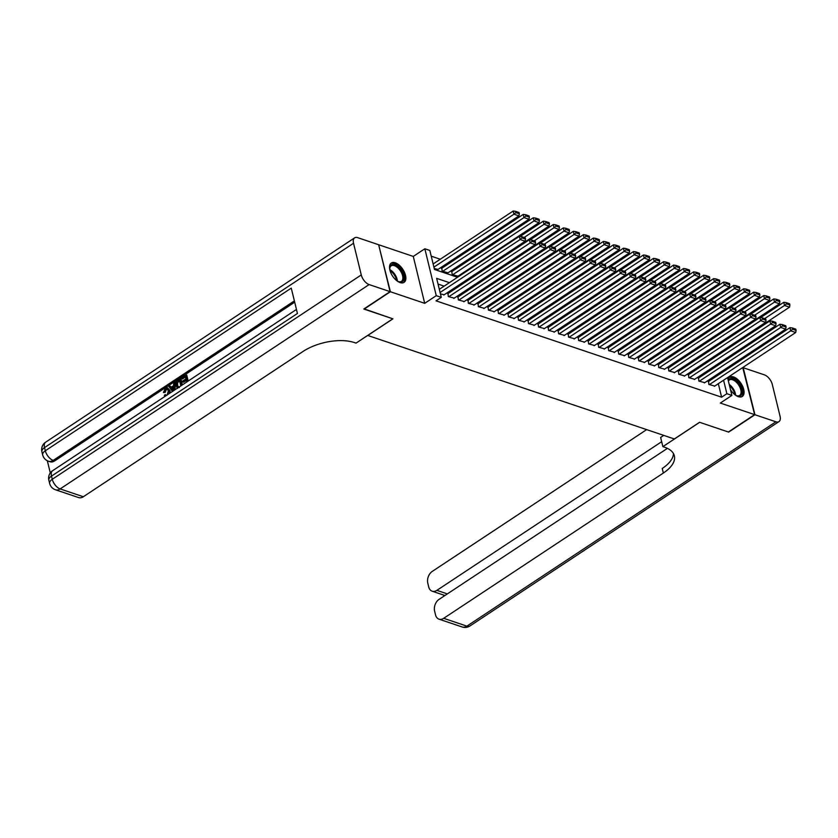<?xml version="1.0" encoding="UTF-8"?>
<svg xmlns="http://www.w3.org/2000/svg" width="838" height="838" viewBox="0 0 838 838"><rect width="100%" height="100%" fill="white"/><g stroke="black" fill="none" stroke-linecap="round" stroke-linejoin="round"><path stroke-width="1.26" d="M730.495 389.701A11.585 6.128 56.5 0 0 738.309 396.667A11.585 6.128 56.5 0 0 742.29 396.447A11.585 6.128 56.5 0 0 742.667 386.402A11.585 6.128 56.5 0 0 733.491 376.901A11.585 6.128 56.5 0 0 729.51 377.121A11.585 6.128 56.5 0 0 727.971 379.373M395.285 262.797A11.585 6.128 56.5 0 0 391.304 263.027A11.585 6.128 56.5 0 0 390.927 273.073A11.585 6.128 56.5 0 0 400.103 282.574A11.585 6.128 56.5 0 0 404.084 282.343A11.585 6.128 56.5 0 0 404.45 272.298A11.585 6.128 56.5 0 0 395.285 262.797M710.205 350.357L715.526 346.838M367.673 335.43L674.339 438.965L699.562 422.289L728.369 432.01L754.64 414.632L742.719 367.557M734.025 364.624L732.695 364.184M378.713 245L390.382 291.739L424.698 303.325L436.263 295.678L424.835 248.771L429.842 250.468L434.482 269.48L457.548 277.263M424.698 303.325L413.27 256.418L378.944 244.843M413.27 256.418L424.835 248.771M710.184 350.284L709.524 350.064M700.243 346.932L699.5 346.681M690.229 343.559L689.485 343.308M680.205 340.176L679.461 339.924M670.18 336.792L669.436 336.541M660.166 333.409L659.422 333.157M650.141 330.036L649.398 329.784M640.117 326.652L639.373 326.401M630.103 323.269L629.359 323.018M620.078 319.886L619.334 319.634M610.054 316.513L609.31 316.261M600.039 313.129L599.296 312.878M590.015 309.746L589.271 309.494M579.99 306.362L579.247 306.121M569.976 302.989L569.232 302.738M559.952 299.606L559.208 299.355M549.927 296.223L549.194 295.971M539.913 292.839L539.169 292.598M529.888 289.466L529.145 289.215M519.864 286.083L519.131 285.831M509.85 282.699L509.106 282.448M499.825 279.326L499.081 279.075M489.801 275.943L489.067 275.692M479.786 272.56L479.043 272.308M469.762 269.176L469.018 268.925M460.324 265.992L459.004 265.552M450.299 262.619L448.979 262.168M440.285 259.235L431.235 256.177M367.693 335.525L392.917 318.838L364.038 308.855M364.111 309.117L390.382 291.739M708.581 381.447L708.854 384.453L714.762 386.046M698.567 378.074L698.84 381.07L704.748 382.673M688.543 374.691L688.815 377.687L694.723 379.289M678.518 371.307L678.79 374.314L684.698 375.906M668.504 367.924L668.776 370.93L674.684 372.522M658.479 364.551L658.752 367.547L664.66 369.149M648.455 361.168L648.727 364.163L654.635 365.766M638.441 357.784L638.713 360.79L644.621 362.383M628.416 354.401L628.689 357.407L634.596 358.999M618.392 351.028L618.664 354.024L624.572 355.626M608.378 347.644L608.65 350.64L614.558 352.243M598.353 344.261L598.625 347.267L604.533 348.859M588.328 340.888L588.601 343.884L594.509 345.476M578.314 337.505L578.587 340.5L584.495 342.103M568.29 334.121L568.562 337.117L574.47 338.72M558.265 330.738L558.537 333.744L564.445 335.336M548.251 327.365L548.523 330.361L554.431 331.953M538.226 323.981L538.499 326.977L544.407 328.58M528.202 320.598L528.474 323.594L534.382 325.196M518.188 317.214L518.46 320.221L524.368 321.813M508.163 313.841L508.436 316.837L514.343 318.44M498.139 310.458L498.411 313.454L504.319 315.057M488.125 307.075L488.397 310.081L494.305 311.673M478.1 303.691L478.372 306.698L484.28 308.29M468.086 300.318L468.348 303.314L474.256 304.917M458.061 296.935L458.334 299.931L464.242 301.533M448.037 293.551L448.309 296.558L454.217 298.15M441.856 268.202L442.129 271.198L448.037 272.8M451.881 271.585L452.153 274.581L458.061 276.173M712.3 358.978L712.143 358.339M434.252 268.537L438.012 269.417M467.101 279.62L468.075 279.557M477.126 283.003L478.1 282.94M487.14 286.387L488.125 286.324M497.164 289.77L498.139 289.697M507.189 293.143L508.163 293.08M517.203 296.526L518.188 296.463M527.228 299.91L528.202 299.847M537.242 303.293L538.226 303.22M547.266 306.666L548.251 306.603M557.291 310.05L558.265 309.987M567.305 313.433L568.29 313.37M577.33 316.816L578.314 316.743M587.354 320.189L588.328 320.126M597.368 323.573L598.353 323.51M607.393 326.956L608.378 326.893M617.417 330.34L618.392 330.266M627.432 333.713L628.416 333.65M637.456 337.096L638.441 337.033M647.481 340.479L648.455 340.417M657.495 343.852L658.479 343.79M667.519 347.236L668.504 347.173M677.544 350.619L678.518 350.556M687.558 354.003L688.543 353.929M697.583 357.376L698.557 357.313M707.607 360.759L708.581 360.696M449.388 282.657L436.64 278.352L441.28 297.364L436.022 300.842L721.623 397.191L718.323 383.689M714.699 377.404L713.379 376.964M704.674 374.031L703.354 373.58M694.66 370.647L693.33 370.197M684.636 367.264L683.316 366.814M674.621 363.881L673.291 363.441M664.597 360.508L663.267 360.057M654.572 357.124L653.252 356.674M644.558 353.741L643.228 353.29M634.534 350.357L633.203 349.917M624.509 346.984L623.189 346.534M614.495 343.601L613.165 343.151M604.47 340.218L603.14 339.767M594.446 336.834L593.126 336.394M584.432 333.461L583.101 333.011M574.407 330.078L573.077 329.627M564.383 326.694L563.063 326.244M554.368 323.311L553.038 322.871M544.344 319.938L543.014 319.488M534.319 316.555L532.999 316.104M524.305 313.171L522.975 312.731M514.281 309.788L512.95 309.348M504.256 306.415L502.936 305.964M494.242 303.031L492.912 302.581M484.217 299.648L482.887 299.208M474.193 296.275L472.873 295.824M464.179 292.891L462.848 292.441M454.154 289.508L452.834 289.058M444.13 286.125L438.033 284.072M440.432 293.897L444.192 294.767M727.541 377.603L731.888 395.41L720.324 403.057L754.64 414.632M731.888 395.41L726.871 393.713L723.582 380.222M721.623 397.191L726.871 393.713M441.28 297.364L436.263 295.678M721.361 352.243L721.518 352.882M723.341 360.361L723.623 361.503M725.446 368.982L725.718 370.124M719.653 364.121L719.381 362.98M717.558 355.501L717.401 354.862M466.242 280.196L467.562 280.636M476.256 283.579L477.587 284.019M486.281 286.952L487.611 287.403M496.306 290.336L497.625 290.786M506.32 293.719L507.65 294.159M516.344 297.092L517.675 297.542M526.369 300.475L527.689 300.926M536.383 303.859L537.713 304.309M546.407 307.242L547.738 307.682M556.432 310.615L557.752 311.066M566.446 313.999L567.776 314.449M576.471 317.382L577.791 317.832M586.495 320.765L587.815 321.205M596.509 324.138L597.84 324.589M606.534 327.522L607.854 327.972M616.559 330.905L617.878 331.356M626.573 334.289L627.903 334.729M636.597 337.662L637.917 338.112M646.622 341.045L647.942 341.495M656.636 344.428L657.966 344.879M666.66 347.812L667.98 348.252M676.685 351.185L678.005 351.635M686.699 354.568L688.029 355.019M696.724 357.952L698.044 358.392M706.738 361.335L708.068 361.775M716.762 364.708L718.093 365.159M719.957 373.937L718.627 373.486M709.933 370.553L708.613 370.103M699.919 367.17L698.588 366.719M689.894 363.786L688.564 363.346M679.869 360.413L678.55 359.963M669.855 357.03L668.525 356.579M659.831 353.646L658.5 353.196M649.806 350.263L648.486 349.823M639.792 346.89L638.462 346.44M629.767 343.507L628.437 343.056M619.743 340.123L618.423 339.673M609.729 336.74L608.398 336.3M599.704 333.367L598.374 332.916M589.68 329.983L588.36 329.533M579.666 326.6L578.335 326.15M569.641 323.217L568.311 322.777M559.616 319.844L558.297 319.393M549.602 316.46L548.272 316.01M539.578 313.077L538.247 312.637M529.553 309.693L528.233 309.253M519.539 306.32L518.209 305.87M509.514 302.937L508.184 302.487M499.49 299.554L498.17 299.114M489.476 296.17L488.145 295.73M479.451 292.797L478.131 292.347M469.427 289.414L468.107 288.963M459.413 286.03L458.082 285.59M440.086 292.483L520.136 239.542L519.371 236.379L439.311 289.32M443.805 295.028L525.154 241.239L520.136 239.542L522.022 237.94L525.531 239.123L525.227 237.856L521.718 236.672L522.022 237.94M519.371 236.379L521.718 236.672M525.531 239.123L525.154 241.239M433.906 267.133L513.956 214.193L518.973 215.879L437.625 269.679M515.841 212.59L519.351 213.774L519.047 212.506L515.538 211.323L515.841 212.59L513.956 214.193L513.191 211.019L433.131 263.96M518.973 215.879L519.351 213.774M515.538 211.323L513.191 211.019M389.963 270.381A10.025 5.3 -123.5 0 1 389.775 268.527A10.025 5.3 -123.5 0 1 391.66 264.693A10.025 5.3 -123.5 0 1 401.664 270.936A10.025 5.3 -123.5 0 1 402.041 281.798A10.025 5.3 -123.5 0 1 398.417 281.599A10.025 5.3 -123.5 0 1 396.793 280.709M398.092 281.453A9.281 4.913 56.5 0 0 401.13 281.505A9.281 4.913 56.5 0 0 401.444 281.327A9.281 4.913 56.5 0 0 400.606 271.166A9.281 4.913 56.5 0 0 391.524 265.667A9.281 4.913 56.5 0 0 391.21 265.845A9.281 4.913 56.5 0 0 389.785 268.883M403.413 282.689A11.502 6.086 56.5 0 0 402.02 270.025A11.502 6.086 56.5 0 0 390.896 263.425A11.502 6.086 56.5 0 0 390.728 263.509M728.285 380.651A10.025 5.3 -123.5 0 1 729.867 378.786A10.025 5.3 -123.5 0 1 739.87 385.04A10.025 5.3 -123.5 0 1 740.247 395.892A10.025 5.3 -123.5 0 1 736.623 395.704A10.025 5.3 -123.5 0 1 734.999 394.803M736.298 395.557A9.281 4.913 56.5 0 0 739.336 395.609A9.281 4.913 56.5 0 0 739.65 395.431A9.281 4.913 56.5 0 0 738.812 385.271A9.281 4.913 56.5 0 0 729.73 379.771A9.281 4.913 56.5 0 0 729.416 379.949A9.281 4.913 56.5 0 0 728.411 381.143M741.62 396.783A11.502 6.086 56.5 0 0 740.226 384.129A11.502 6.086 56.5 0 0 729.102 377.519A11.502 6.086 56.5 0 0 728.945 377.603M167.432 389.031L166.458 389.366L165.159 392.435L163.41 392.509L165.358 388.266L167.474 387.764L170.051 390.571L170.177 392.959M167.474 387.764L170.051 390.571M165.945 394.908L165.149 394.635L165.945 394.908M172.481 391.43L168.658 386.203L169.601 385.585L170.889 387.449L173.581 385.669L173.728 382.851L175.467 382.505L174.964 389.796M169.601 385.585L171.308 387.166M186.675 382.044L186.12 379.761L182.799 381.95L182.59 381.07L185.9 378.881L185.261 376.241L181.542 378.703L181.322 377.823L185.931 374.785L186.738 375.047L188.194 381.039M186.287 380.442L183.606 382.222L182.799 381.95M185.428 376.932L182.338 378.975L181.542 378.703M294.683 302.193L54.68 460.9A8.904 6.254 108.6 0 1 49.987 461.738L48.478 461.235A8.904 6.254 -71.4 0 0 53.182 460.397L54.68 460.9M47.326 460.753L50.29 472.925M177.625 388.35L175.875 385.899C175.278 383.469 175.938 381.541 177.855 380.127L180.118 378.629L180.914 378.902L182.38 384.893M390.079 291.645L378.65 244.738L357.7 237.667A8.904 4.714 56.5 0 0 354.642 237.845A8.904 4.714 56.5 0 0 353.542 243.25L361.272 274.937A8.904 4.714 56.5 0 0 369.139 284.574L390.079 291.645L363.807 309.013L392.813 318.807L356.035 343.13L354.327 342.553A37.113 17.713 166.3 0 0 303 351.478L83.329 496.745A8.904 6.254 108.6 0 1 78.636 497.583L55.434 489.759A8.904 6.254 -71.4 0 0 60.137 488.921L83.329 496.745M369.139 284.574L60.137 488.921A8.904 4.714 -123.5 0 1 52.27 479.284L51.495 476.12L297.438 313.475L291.257 288.125L45.315 450.76L44.54 447.597A8.904 4.714 -123.5 0 1 45.64 442.192L354.642 237.845M185.931 374.785L187.565 381.458M180.118 378.629L181.741 385.312M180.851 385.899L179.437 380.096L178.138 380.955L176.776 382.474L176.766 385.323L178.504 387.324L179.583 386.789M179.604 380.787L177.583 382.746L177.572 385.595L179.311 387.596M178.138 380.955L178.944 381.227M176.776 382.474L177.583 382.746M176.766 385.323L177.572 385.595M174.671 382.233L174.095 390.361M173.393 389.251L173.529 386.727L171.371 388.151L173.309 390.948L173.393 389.251M173.487 387.554L172.178 388.413L173.309 390.058M171.371 388.151L172.178 388.413M167.108 395.159L168.365 390.885L167.045 388.822L165.662 389.094L166.458 389.366M165.662 389.094L164.353 392.163L165.159 392.435M165.096 396.311L164.311 395.452L165.149 394.635M169.255 390.299L169.129 393.651M164.353 392.163L163.41 392.509M754.944 414.737L728.672 432.104L699.657 422.321L662.868 446.644L664.576 447.22A37.113 17.713 -13.7 0 1 674.36 455.809A37.113 17.713 -13.7 0 1 663.35 473.051L443.69 618.318L466.881 626.143L775.894 421.797L754.944 414.737L743.275 367.987M662.868 446.644L660.637 437.457L663.748 435.393M661.664 441.71L436.87 590.361A8.904 6.254 -71.4 0 1 432.167 591.199A8.904 6.254 -71.4 0 1 428.71 586.925L427.799 583.185A8.904 6.254 -71.4 0 1 432.251 571.411L646.653 429.632M775.894 421.797A8.904 4.714 56.5 0 0 778.952 421.619A8.904 4.714 56.5 0 0 780.052 416.224L772.322 384.527A8.904 4.714 56.5 0 0 764.455 374.89L743.515 367.83M667.404 448.372L439.07 599.369A8.904 6.254 -71.4 0 0 434.618 611.143L435.53 614.883A8.904 6.254 -71.4 0 0 438.986 619.156A8.904 6.254 -71.4 0 0 443.69 618.318M673.49 453.609A37.113 17.713 -13.7 0 1 662.24 468.484L663.35 473.051M448.812 296.725L530.161 242.926L529.386 239.752L447.639 293.813M453.819 298.412L535.168 244.612L530.161 242.926L532.046 241.323L535.555 242.507L535.241 241.239L531.742 240.056L532.046 241.323M529.386 239.752L531.742 240.056M535.555 242.507L535.168 244.612M458.836 300.098L540.185 246.309L539.41 243.135L457.663 297.197M463.843 301.795L545.192 247.996L540.185 246.309L542.071 244.706L545.58 245.89L545.266 244.623L541.757 243.439L542.071 244.706M539.41 243.135L541.757 243.439M545.58 245.89L545.192 247.996M468.851 303.482L550.199 249.682L549.435 246.519L467.688 300.58M473.868 305.179L555.217 251.379L550.199 249.682L552.085 248.09L555.594 249.274L555.29 248.006L551.781 246.822L552.085 248.09M549.435 246.519L551.781 246.822M555.594 249.274L555.217 251.379M478.875 306.865L560.224 253.066L559.449 249.902L477.702 303.953M483.882 308.552L565.231 254.762L560.224 253.066L562.109 251.463L565.619 252.647L565.304 251.379L561.806 250.195L562.109 251.463M559.449 249.902L561.806 250.195M565.619 252.647L565.231 254.762M442.632 271.365L523.98 217.576L528.988 219.263L447.639 273.062M525.866 215.974L529.375 217.157L529.061 215.89L525.562 214.706L525.866 215.974L523.98 217.576L523.205 214.402L441.458 268.464M528.988 219.263L529.375 217.157M525.562 214.706L523.205 214.402M452.656 274.749L534.005 220.949L539.012 222.646L457.663 276.435M535.891 219.357L539.4 220.53L539.085 219.263L535.576 218.09L535.891 219.357L534.005 220.949L533.23 217.786L451.483 271.847M539.012 222.646L539.4 220.53M535.576 218.09L533.23 217.786M524.127 237.489L544.019 224.333L549.037 226.019L467.688 279.819M545.905 222.73L549.414 223.914L549.11 222.646L545.601 221.462L545.905 222.73L544.019 224.333L543.254 221.169L520.105 236.473M549.037 226.019L549.414 223.914M545.601 221.462L543.254 221.169M534.152 240.873L554.044 227.716L559.051 229.403L477.702 283.202M555.929 226.113L559.438 227.297L559.124 226.03L555.625 224.846L555.929 226.113L554.044 227.716L553.269 224.542L530.129 239.846M559.051 229.403L559.438 227.297M555.625 224.846L553.269 224.542M488.9 310.249L570.249 256.449L569.473 253.275L487.726 307.337M493.907 311.935L575.256 258.135L570.249 256.449L572.134 254.846L575.643 256.03L575.329 254.762L571.82 253.579L572.134 254.846M569.473 253.275L571.82 253.579M575.643 256.03L575.256 258.135M544.166 244.256L564.068 231.099L569.075 232.786L487.726 286.586M565.954 229.497L569.463 230.68L569.149 229.413L565.64 228.229L565.954 229.497L564.068 231.099L563.293 227.926L540.143 243.23M569.075 232.786L569.463 230.68M565.64 228.229L563.293 227.926M498.914 313.622L580.263 259.832L579.498 256.658L497.751 310.72M503.931 315.318L585.28 261.519L580.263 259.832L582.148 258.23L585.657 259.413L585.353 258.146L581.844 256.962L582.148 258.23M579.498 256.658L581.844 256.962M585.657 259.413L585.28 261.519M554.19 247.629L574.082 234.472L579.1 236.169L497.751 289.958M575.968 232.87L579.477 234.053L579.173 232.786L575.664 231.602L575.968 232.87L574.082 234.472L573.318 231.309L550.168 246.613M579.1 236.169L579.477 234.053M575.664 231.602L573.318 231.309M508.938 317.005L590.287 263.205L589.512 260.042L507.765 314.103M513.945 318.702L595.294 264.902L590.287 263.205L592.173 261.613L595.682 262.797L595.368 261.529L591.869 260.346L592.173 261.613M589.512 260.042L591.869 260.346M595.682 262.797L595.294 264.902M564.215 251.012L584.107 237.856L589.114 239.542L507.765 293.342M585.992 236.253L589.502 237.437L589.187 236.169L585.689 234.986L585.992 236.253L584.107 237.856L583.332 234.692L560.193 249.996M589.114 239.542L589.502 237.437M585.689 234.986L583.332 234.692M518.963 320.388L600.312 266.589L599.537 263.425L517.79 317.476M523.97 322.075L605.319 268.286L600.312 266.589L602.197 264.986L605.706 266.17L605.392 264.902L601.883 263.719L602.197 264.986M599.537 263.425L601.883 263.719M605.706 266.17L605.319 268.286M574.229 254.396L594.132 241.239L599.139 242.926L517.79 296.725M596.017 239.637L599.516 240.82L599.212 239.553L595.703 238.369L596.017 239.637L594.132 241.239L593.356 238.065L570.207 253.369M599.139 242.926L599.516 240.82M595.703 238.369L593.356 238.065M528.977 323.772L610.326 269.972L609.561 266.798L527.814 320.86M533.995 325.458L615.343 271.659L610.326 269.972L612.211 268.37L615.721 269.553L615.417 268.286L611.908 267.102L612.211 268.37M609.561 266.798L611.908 267.102M615.721 269.553L615.343 271.659M584.254 257.769L604.146 244.623L609.163 246.309L527.814 300.109M606.031 243.02L609.54 244.204L609.236 242.936L605.727 241.753L606.031 243.02L604.146 244.623L603.381 241.449L580.231 256.753M609.163 246.309L609.54 244.204M605.727 241.753L603.381 241.449M539.002 327.145L620.35 273.356L619.575 270.182L537.828 324.243M544.009 328.842L625.358 275.042L620.35 273.356L622.236 271.753L625.745 272.937L625.431 271.669L621.922 270.485L622.236 271.753M619.575 270.182L621.922 270.485M625.745 272.937L625.358 275.042M594.278 261.152L614.17 247.996L619.177 249.693L537.828 303.482M616.056 246.393L619.565 247.577L619.251 246.309L615.741 245.125L616.056 246.393L614.17 247.996L613.395 244.832L590.256 260.136M619.177 249.693L619.565 247.577M615.741 245.125L613.395 244.832M549.026 330.528L630.375 276.729L629.6 273.565L547.853 327.627M554.033 332.215L635.382 278.426L630.375 276.729L632.261 275.136L635.759 276.32L635.455 275.042L631.946 273.869L632.261 275.136M629.6 273.565L631.946 273.869M635.759 276.32L635.382 278.426M604.292 264.536L624.195 251.379L629.202 253.066L547.853 306.865M626.08 249.776L629.579 250.96L629.275 249.693L625.766 248.509L626.08 249.776L624.195 251.379L623.42 248.205L600.27 263.52M629.202 253.066L629.579 250.96M625.766 248.509L623.42 248.205M559.04 333.912L640.389 280.112L639.614 276.949L557.878 331M564.058 335.598L645.407 281.798L640.389 280.112L642.275 278.509L645.784 279.693L645.48 278.426L641.971 277.242L642.275 278.509M639.614 276.949L641.971 277.242M645.784 279.693L645.407 281.798M614.317 267.919L634.209 254.762L639.226 256.449L557.867 310.249M636.094 253.16L639.604 254.343L639.3 253.076L635.791 251.892L636.094 253.16L634.209 254.762L633.434 251.589L610.294 266.893M639.226 256.449L639.604 254.343M635.791 251.892L633.434 251.589M569.065 337.295L650.414 283.495L649.639 280.321L567.892 334.383M574.072 338.981L655.421 285.182L650.414 283.495L652.299 281.893L655.808 283.076L655.494 281.809L651.985 280.625L652.299 281.893M649.639 280.321L651.985 280.625M655.808 283.076L655.421 285.182M624.341 271.292L644.233 258.135L649.24 259.832L567.892 313.632M646.119 256.543L649.628 257.727L649.314 256.459L645.805 255.276L646.119 256.543L644.233 258.135L643.458 254.972L620.319 270.276M649.24 259.832L649.628 257.727M645.805 255.276L643.458 254.972M579.079 340.668L660.438 286.879L659.663 283.705L577.916 337.766M584.096 342.365L665.445 288.565L660.438 286.879L662.324 285.276L665.822 286.46L665.519 285.192L662.01 284.009L662.324 285.276M659.663 283.705L662.01 284.009M665.822 286.46L665.445 288.565M634.356 274.675L654.258 261.519L659.265 263.216L577.916 317.005M656.144 259.916L659.642 261.1L659.338 259.832L655.829 258.649L656.144 259.916L654.258 261.519L653.483 258.355L630.333 273.659M659.265 263.216L659.642 261.1M655.829 258.649L653.483 258.355M589.104 344.051L670.452 290.252L669.677 287.088L587.941 341.15M594.111 345.738L675.47 291.949L670.452 290.252L672.338 288.66L675.847 289.833L675.543 288.565L672.034 287.382L672.338 288.66M669.677 287.088L672.034 287.382M675.847 289.833L675.47 291.949M644.38 278.059L664.272 264.902L669.29 266.589L587.93 320.388M666.158 263.3L669.667 264.483L669.363 263.216L665.854 262.032L666.158 263.3L664.272 264.902L663.497 261.728L640.358 277.043M669.29 266.589L669.667 264.483M665.854 262.032L663.497 261.728M599.128 347.435L680.477 293.635L679.702 290.472L597.955 344.523M604.135 349.121L685.484 295.322L680.477 293.635L682.362 292.033L685.872 293.216L685.557 291.949L682.048 290.765L682.362 292.033M679.702 290.472L682.048 290.765M685.872 293.216L685.484 295.322M654.405 281.442L674.297 268.286L679.304 269.972L597.955 323.772M676.182 266.683L679.691 267.867L679.377 266.599L675.868 265.416L676.182 266.683L674.297 268.286L673.522 265.112L650.382 280.416M679.304 269.972L679.691 267.867M675.868 265.416L673.522 265.112M609.142 350.818L690.502 297.019L689.726 293.845L607.979 347.906M614.16 352.505L695.509 298.705L690.502 297.019L692.387 295.416L695.886 296.6L695.582 295.332L692.073 294.148L692.387 295.416M689.726 293.845L692.073 294.148M695.886 296.6L695.509 298.705M664.419 284.815L684.321 271.659L689.328 273.356L607.979 327.155M686.207 270.066L689.705 271.25L689.402 269.983L685.893 268.799L686.207 270.066L684.321 271.659L683.546 268.495L660.396 283.799M689.328 273.356L689.705 271.25M685.893 268.799L683.546 268.495M619.167 354.191L700.516 300.402L699.74 297.228L618.004 351.29M624.174 355.888L705.533 302.089L700.516 300.402L702.401 298.799L705.91 299.983L705.606 298.716L702.097 297.532L702.401 298.799M699.74 297.228L702.097 297.532M705.91 299.983L705.533 302.089M674.443 288.199L694.335 275.042L699.353 276.739L617.994 330.528M696.221 273.439L699.73 274.623L699.426 273.356L695.917 272.172L696.221 273.439L694.335 275.042L693.56 271.879L670.421 287.183M699.353 276.739L699.73 274.623M695.917 272.172L693.56 271.879M629.191 357.575L710.54 303.775L709.765 300.612L628.018 354.663M634.198 359.261L715.547 305.472L710.54 303.775L712.426 302.172L715.935 303.356L715.621 302.089L712.111 300.905L712.426 302.172M709.765 300.612L712.111 300.905M715.935 303.356L715.547 305.472M684.468 291.582L704.36 278.426L709.367 280.112L628.018 333.912M706.245 276.823L709.755 278.007L709.44 276.739L705.931 275.555L706.245 276.823L704.36 278.426L703.585 275.252L680.446 290.566M709.367 280.112L709.755 278.007M705.931 275.555L703.585 275.252M639.205 360.958L720.565 307.158L719.79 303.985L638.043 358.046M644.223 362.644L725.572 308.845L720.565 307.158L722.45 305.556L725.949 306.739L725.645 305.472L722.136 304.288L722.45 305.556M719.79 303.985L722.136 304.288M725.949 306.739L725.572 308.845M694.482 294.966L714.374 281.809L719.392 283.495L638.043 337.295M716.27 280.206L719.769 281.39L719.465 280.122L715.956 278.939L716.27 280.206L714.374 281.809L713.609 278.635L690.46 293.939M719.392 283.495L719.769 281.39M715.956 278.939L713.609 278.635M649.23 364.341L730.579 310.542L729.804 307.368L648.067 361.429M654.237 366.028L735.586 312.228L730.579 310.542L732.464 308.939L735.974 310.123L735.67 308.855L732.161 307.672L732.464 308.939M729.804 307.368L732.161 307.672M735.974 310.123L735.586 312.228M704.507 298.338L724.399 285.182L729.406 286.879L648.057 340.678M726.284 283.59L729.793 284.773L729.489 283.506L725.98 282.322L726.284 283.59L724.399 285.182L723.623 282.018L700.484 297.322M729.406 286.879L729.793 284.773M725.98 282.322L723.623 282.018M659.255 367.714L740.603 313.925L739.828 310.751L658.081 364.813M664.262 369.411L745.611 315.612L740.603 313.925L742.489 312.323L745.998 313.506L745.684 312.239L742.175 311.055L742.489 312.323M739.828 310.751L742.175 311.055M745.998 313.506L745.611 315.612M714.531 301.722L734.423 288.565L739.43 290.262L658.081 344.051M736.309 286.963L739.818 288.146L739.504 286.879L735.994 285.695L736.309 286.963L734.423 288.565L733.648 285.402L710.509 300.706M739.43 290.262L739.818 288.146M735.994 285.695L733.648 285.402M669.269 371.098L750.618 317.298L749.853 314.135L668.106 368.186M674.286 372.784L755.635 318.995L750.618 317.298L752.514 315.696L756.012 316.879L755.708 315.612L752.199 314.428L752.514 315.696M749.853 314.135L752.199 314.428M756.012 316.879L755.635 318.995M724.545 305.105L744.437 291.949L749.455 293.635L668.106 347.435M746.333 290.346L749.832 291.53L749.528 290.262L746.019 289.079L746.333 290.346L744.437 291.949L743.673 288.775L720.523 304.079M749.455 293.635L749.832 291.53M746.019 289.079L743.673 288.775M679.293 374.481L760.642 320.682L759.867 317.508L678.131 371.569M684.3 376.168L765.649 322.368L760.642 320.682L762.528 319.079L766.037 320.263L765.733 318.995L762.224 317.812L762.528 319.079M759.867 317.508L762.224 317.812M766.037 320.263L765.649 322.368M734.57 308.489L754.462 295.332L759.469 297.019L678.12 350.818M756.347 293.729L759.857 294.913L759.553 293.646L756.044 292.462L756.347 293.729L754.462 295.332L753.687 292.158L730.547 307.462M759.469 297.019L759.857 294.913M756.044 292.462L753.687 292.158M689.318 377.854L770.667 324.065L769.892 320.891L688.145 374.953M694.325 379.551L775.674 325.752L770.667 324.065L772.552 322.462L776.061 323.646L775.747 322.379L772.238 321.195L772.552 322.462M769.892 320.891L772.238 321.195M776.061 323.646L775.674 325.752M744.594 311.862L764.486 298.705L769.494 300.402L688.145 354.191M766.372 297.113L769.881 298.297L769.567 297.019L766.058 295.845L766.372 297.113L764.486 298.705L763.711 295.542L740.572 310.846M769.494 300.402L769.881 298.297M766.058 295.845L763.711 295.542M699.332 381.238L780.681 327.438L779.916 324.275L698.169 378.336M704.349 382.935L785.698 329.135L780.681 327.438L782.577 325.846L786.075 327.03L785.772 325.762L782.263 324.578L782.577 325.846M779.916 324.275L782.263 324.578M786.075 327.03L785.698 329.135M754.609 315.245L774.501 302.089L779.518 303.775L698.169 357.575M776.386 300.486L779.895 301.67L779.591 300.402L776.082 299.218L776.386 300.486L774.501 302.089L773.736 298.925L750.586 314.229M779.518 303.775L779.895 301.67M776.082 299.218L773.736 298.925M709.357 384.621L790.705 330.821L789.93 327.658L708.183 381.709M714.364 386.308L795.712 332.518L790.705 330.821L792.591 329.219L796.1 330.402L795.786 329.135L792.287 327.951L792.591 329.219M789.93 327.658L792.287 327.951M796.1 330.402L795.712 332.518M764.633 318.629L784.525 305.472L789.532 307.158L708.183 360.958M786.411 303.869L789.92 305.053L789.606 303.785L786.107 302.602L786.411 303.869L784.525 305.472L783.75 302.298L760.611 317.602M789.532 307.158L789.92 305.053M786.107 302.602L783.75 302.298M389.848 269.679A9.281 4.913 -123.5 0 1 397.39 281.086M396.573 280.531A8.977 4.745 56.5 0 0 390.037 270.643M729.217 384.464A9.281 4.913 -123.5 0 1 735.596 395.18M734.779 394.635A8.977 4.745 56.5 0 0 729.51 385.658M353.542 243.25L44.54 447.597A8.904 4.253 166.3 0 0 41.9 451.734L42.675 454.898A8.904 4.253 -13.7 0 1 45.315 450.76A8.904 4.714 -123.5 0 0 53.182 460.397L294.368 300.894M296.453 309.452L52.595 470.715A8.904 4.714 -123.5 0 0 51.495 476.12A8.904 4.253 166.3 0 0 48.855 480.258L49.631 483.421A8.904 4.253 -13.7 0 1 52.27 479.284L361.272 274.937M172.471 389.743L173.277 390.016M436.87 590.361L447.335 593.891M466.881 626.143A8.904 6.254 108.6 0 1 462.188 626.981A8.904 8.904 0 0 0 469.95 625.965A8.904 4.714 -123.5 0 1 466.881 626.143M52.595 470.715A8.904 8.904 0 0 0 48.855 480.258M49.631 483.421A8.904 8.904 0 0 0 55.434 489.759M45.64 442.192A8.904 8.904 0 0 0 41.9 451.734M42.675 454.898A8.904 8.904 0 0 0 48.478 461.235M432.167 591.199L444.37 595.315M438.986 619.156L462.188 626.981M469.95 625.965L778.952 421.619M443.564 595.043L443.847 596.206"/></g></svg>
